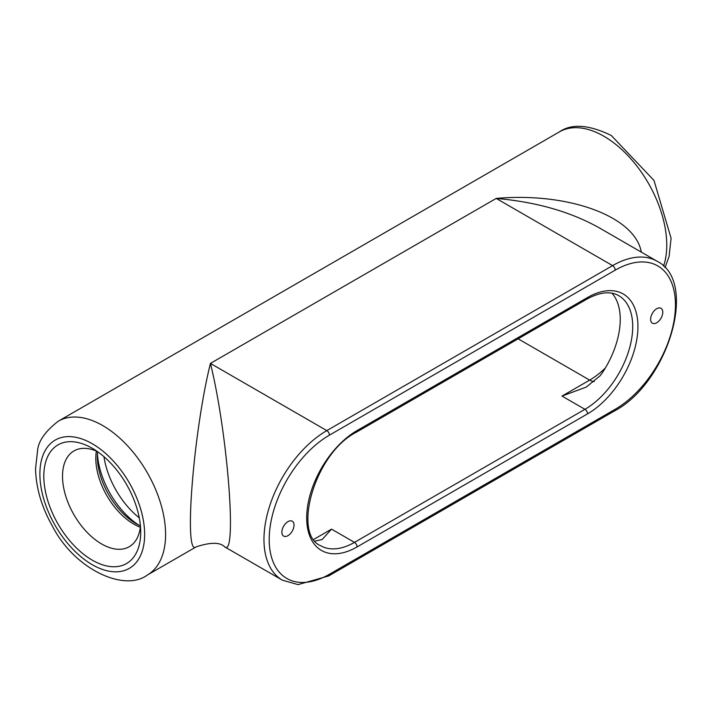 <?xml version="1.0" encoding="UTF-8"?>
<svg xmlns="http://www.w3.org/2000/svg" width="711" height="711" viewBox="0 0 711 711"><rect width="100%" height="100%" fill="white"/><g stroke="black" fill="none" stroke-linecap="round" stroke-linejoin="round"><path stroke-width="1.07" d="M650.618 319.266A8.594 4.959 -60 0 1 654.369 310.618A8.594 4.959 -60 0 1 660.999 308.316A8.594 4.959 -60 0 1 662.776 312.245A8.594 4.959 -60 0 1 659.026 320.892A8.594 4.959 -60 0 1 652.405 323.194A8.594 4.959 -60 0 1 650.618 319.266M281.876 532.157A8.594 4.959 -60 0 1 285.626 523.509A8.594 4.959 -60 0 1 292.248 521.207A8.594 4.959 -60 0 1 294.025 525.145A8.594 4.959 -60 0 1 290.275 533.792A8.594 4.959 -60 0 1 283.653 536.094A8.594 4.959 -60 0 1 281.876 532.157M605.372 367.96A67.554 39.007 -60 0 1 592.574 378.314A67.554 39.007 -60 0 1 589.65 380.109L562.001 396.071L586.246 387.086L599.995 375.897L602.413 372.662A67.554 39.007 120 0 0 612.047 293.225M97.425 453.458A62.524 36.092 -120 0 0 138.796 525.127M97.185 451.414A55.289 31.924 -120 0 0 74.682 450.543A55.289 31.924 -120 0 0 62.515 476.246A55.289 31.924 -120 0 0 87.106 532.37A55.289 31.924 -120 0 0 129.953 546.279A55.289 31.924 -120 0 0 140.449 526.353M315.142 541.035L322.092 539.596L331.53 529.135L313.844 539.347M224.56 546.786L224.667 546.848C237.367 558.135 227.627 432.555 210.429 363.41C193.232 432.555 183.491 558.126 196.2 546.848L196.298 546.795M641.286 252.121C635.225 216.588 568.809 192.006 496.207 198.422C536.147 201.924 570.471 211.718 599.204 227.822L657.044 261.213A88.893 51.316 120 0 0 612.598 265.612A3.706 2.142 60 0 1 615.211 270.153A85.187 49.183 -60 0 1 675.45 304.93A85.187 49.183 -60 0 1 615.211 409.26L329.433 574.257A85.187 49.183 -60 0 1 269.202 539.471A85.187 49.183 -60 0 1 329.433 435.141L615.211 270.153M140.707 532.183A68.505 39.549 60 0 1 92.261 560.152A68.505 39.549 60 0 1 43.824 476.246A68.505 39.549 60 0 1 92.261 448.277A68.505 39.549 60 0 1 140.707 532.183M140.414 525.891L136.263 523.758A55.058 31.782 60 0 1 97.336 456.338L97.567 451.681M96.385 451.067A53.645 30.973 -120 0 0 95.807 458.373A53.645 30.973 -120 0 0 140.351 527.224M518.141 338.818L589.65 380.109A14.815 8.55 -120 0 0 594.289 381.531M562.001 396.071L584.94 409.323L354.469 542.377A3.706 2.142 60 0 1 357.091 546.919L587.562 413.855A71.26 41.14 120 0 0 637.945 326.58A71.26 41.14 120 0 0 587.562 297.491A3.706 2.142 60 0 1 586.788 299.18C599.8 292.079 610.447 290.906 618.721 295.652A67.554 39.007 -60 0 1 629.075 349.785A67.554 39.007 -60 0 1 584.94 409.323A3.706 2.142 60 0 1 587.562 413.855M331.53 529.135L354.469 542.377A67.554 39.007 -60 0 1 320.697 545.728C292.052 534.379 314.68 453.138 356.327 432.244A3.706 2.142 -120 0 0 357.091 430.546A71.26 41.14 120 0 0 306.699 517.821A71.26 41.14 120 0 0 357.091 546.919M587.562 297.491L357.091 430.546M329.433 435.141A3.706 2.142 -120 0 0 326.82 430.608A88.893 51.316 120 0 0 268.749 508.943A88.893 51.316 120 0 0 282.374 580.167L298.025 584.611L328.669 575.946A3.706 2.142 -120 0 0 329.433 574.257M328.669 575.946L614.446 410.958A3.706 2.142 -120 0 0 615.211 409.26M612.598 265.612L326.82 430.608L210.429 363.41L496.207 198.422L612.598 265.612M58.293 421.188C45.371 431.221 38.465 440.98 37.585 450.454L35.55 468.736C35.994 487.968 41.691 507.245 52.641 526.558C74.895 569.662 124.443 592.121 147.186 575.146A88.893 51.316 -120 0 0 165.592 534.459A88.893 51.316 -120 0 0 102.739 425.587A88.893 51.316 -120 0 0 58.293 421.188L559.459 131.846A88.893 51.316 60 0 1 603.897 136.245A88.893 51.316 60 0 1 666.758 245.108A88.893 51.316 60 0 1 663.541 266.154M144.644 534.459A74.077 42.767 60 0 1 92.261 564.694A74.077 42.767 60 0 1 39.887 473.97A74.077 42.767 60 0 1 92.261 443.735A74.077 42.767 60 0 1 144.644 534.459M103.957 456.684A62.524 36.092 -120 0 0 139.267 517.848M356.327 432.244L586.788 299.18M614.446 410.958C667.727 383.051 698.851 281.823 657.044 261.213M282.374 580.167L224.649 546.848M147.186 575.146L196.209 546.848C210.527 542.138 220.019 542.138 224.667 546.848L224.667 546.848M665.007 267.674L669.06 256.538L671.086 238.256L653.996 180.434L611.309 135.508C588.93 124.621 571.644 123.403 559.459 131.846"/></g></svg>
